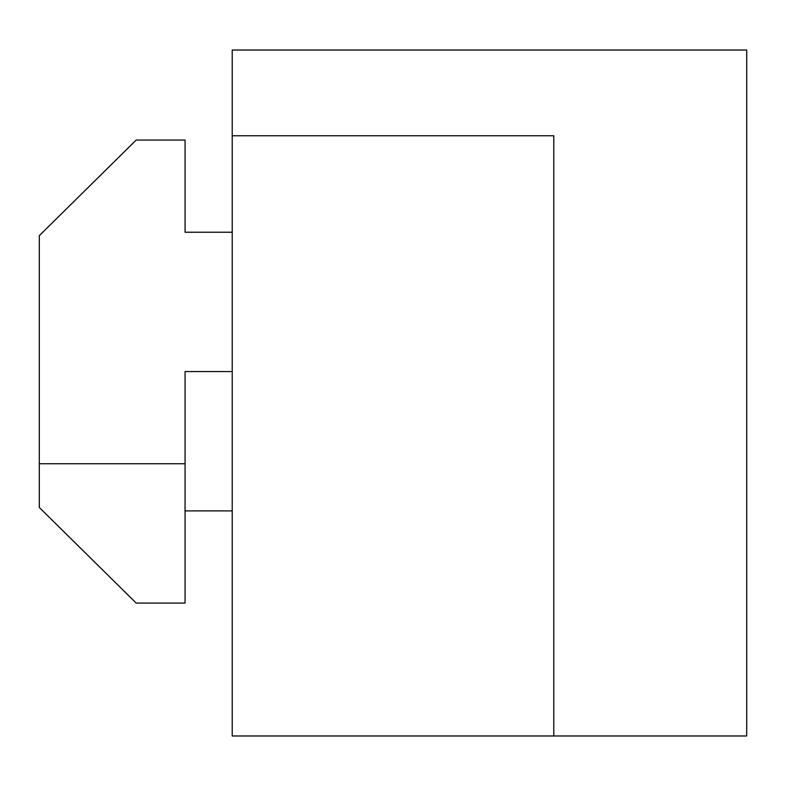<?xml version="1.0" encoding="UTF-8"?>
<svg xmlns="http://www.w3.org/2000/svg" width="786" height="786" viewBox="0 0 786 786"><rect width="100%" height="100%" fill="white"/><g stroke="black" fill="none" stroke-linecap="round" stroke-linejoin="round"><path stroke-width="1.18" d="M232.224 135.762L232.224 50.019L746.7 50.019L746.7 735.981L553.776 735.981L553.776 135.762L232.224 135.762L553.776 135.762L553.776 735.981L232.224 735.981L232.224 135.762M185.064 232.224L185.064 140.055L185.064 232.224L232.224 232.224M232.224 371.562L185.064 371.562L185.064 603.078L136.194 603.078L39.3 507.471L39.3 235.653L136.194 140.055L185.064 140.055M232.224 510.9L185.064 510.9M185.064 463.74L39.3 463.74"/></g></svg>
